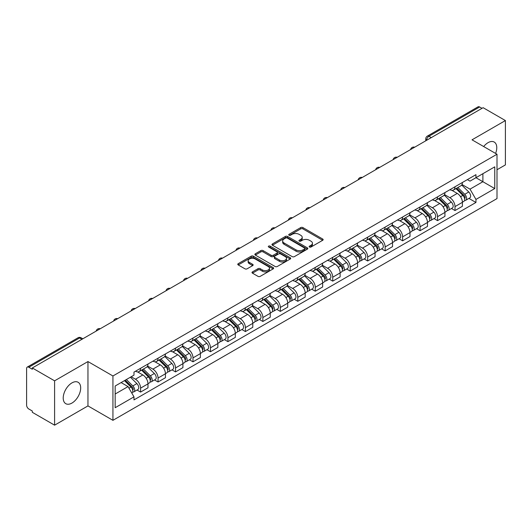 <?xml version="1.0" encoding="UTF-8"?>
<svg xmlns="http://www.w3.org/2000/svg" width="532" height="532" viewBox="0 0 532 532"><rect width="100%" height="100%" fill="white"/><g stroke="black" fill="none" stroke-linecap="round" stroke-linejoin="round"><path stroke-width="0.8" d="M309.478 247.028A1.091 0.625 0 0 0 311.014 247.028L322.691 240.284A1.556 0.898 0 0 0 323.15 239.646A1.556 0.898 0 0 0 322.691 239.014L302.908 227.59A1.556 0.898 0 0 0 300.713 227.59L289.036 234.333A1.091 0.625 0 0 0 288.716 234.778A1.091 0.625 0 0 0 289.036 235.224A1.091 0.625 0 0 0 290.572 235.224L292.081 234.353A4.974 2.873 0 0 1 299.117 234.353L300.766 235.304A4.974 2.873 0 0 1 302.223 237.332A4.974 2.873 0 0 1 300.766 239.367L299.257 240.238A1.091 0.625 0 0 0 298.937 240.683A1.091 0.625 0 0 0 299.257 241.122A1.091 0.625 0 0 0 300.793 241.122L302.309 240.251A4.974 2.873 0 0 1 309.338 240.251L310.987 241.202A4.974 2.873 0 0 1 312.444 243.237A4.974 2.873 0 0 1 310.987 245.265L309.478 246.136A1.091 0.625 0 0 0 309.159 246.582A1.091 0.625 0 0 0 309.478 247.028L309.478 246.136M71.946 403.07A12.349 7.129 120 0 0 80.019 392.184A12.349 7.129 120 0 0 78.124 382.282A12.349 7.129 120 0 0 71.946 382.894A12.349 7.129 120 0 0 63.88 393.78A12.349 7.129 120 0 0 65.775 403.682A12.349 7.129 120 0 0 71.946 403.07M495.605 153.429A12.349 7.129 120 0 0 494.221 142.057A12.349 7.129 120 0 0 488.043 142.669A12.349 7.129 120 0 0 483.674 146.546M252.461 271.885A1.556 0.898 0 0 0 252.008 272.517A1.556 0.898 0 0 0 252.461 273.155L258.013 276.361A1.556 0.898 0 0 0 260.208 276.361L273.182 268.873A1.556 0.898 0 0 0 273.634 268.234A1.556 0.898 0 0 0 273.182 267.603L253.398 256.178A1.556 0.898 0 0 0 251.197 256.178L238.23 263.666A1.556 0.898 0 0 0 237.771 264.304A1.556 0.898 0 0 0 238.23 264.936L244.933 268.806A1.556 0.898 0 0 0 247.134 268.806L252.68 265.601A1.556 0.898 0 0 0 253.139 264.969A1.556 0.898 0 0 0 252.68 264.331L249.355 262.416A4.156 2.401 0 0 1 248.138 260.713A4.156 2.401 0 0 1 250.705 258.499A4.156 2.401 0 0 1 255.234 259.018L268.261 266.539A4.156 2.401 0 0 1 269.478 268.234A4.156 2.401 0 0 1 266.911 270.456A4.156 2.401 0 0 1 262.382 269.93L260.208 268.68A1.556 0.898 0 0 0 258.013 268.68L252.461 271.885L252.461 273.155M112.93 375.978L87.96 361.561L54.596 380.826L32.312 367.964L483.116 107.69L505.4 120.558L472.03 139.823L497.001 154.24L112.93 375.978L112.93 420.327L497.001 198.589L497.001 154.24M292.194 256.623A1.556 0.898 0 0 0 294.396 256.623L307.363 249.136A1.556 0.898 0 0 0 307.815 248.504A1.556 0.898 0 0 0 307.363 247.865L287.579 236.447A1.556 0.898 0 0 0 285.378 236.447L272.411 243.935A1.556 0.898 0 0 0 271.952 244.567A1.556 0.898 0 0 0 272.411 245.199L292.194 256.623M269.052 247.26A1.091 0.625 0 0 1 270.156 247.413L270.156 246.123L290.273 257.734A1.556 0.898 0 0 1 290.725 258.366A1.556 0.898 0 0 1 290.273 259.004L277.298 266.492A1.556 0.898 0 0 1 275.104 266.492L255.32 255.067L255.32 253.797A1.556 0.898 0 0 0 254.861 254.436A1.556 0.898 0 0 0 255.32 255.067M255.32 253.797L260.873 250.592A1.556 0.898 0 0 1 263.067 250.592L271.094 255.227A1.556 0.898 0 0 0 273.288 255.227L276.973 253.099A1.556 0.898 0 0 0 277.425 252.467A1.556 0.898 0 0 0 276.973 251.835L268.62 247.008A1.091 0.625 0 0 1 268.301 246.569A1.091 0.625 0 0 1 268.973 245.983A1.091 0.625 0 0 1 270.156 246.123M54.596 380.826L54.596 425.174L32.312 412.313L32.312 411.017L28.841 409.015A3.165 1.829 -120 0 1 26.6 405.138L26.6 368.543A3.165 1.829 -120 0 1 27.258 367.093L77.978 337.807A3.165 1.829 60 0 1 79.561 337.966L28.841 367.253A3.165 1.829 -120 0 0 27.258 367.093M497.001 169.755L505.4 164.907L505.4 120.558M54.596 425.174L87.96 405.909L112.93 420.327M32.312 367.964L32.312 369.255L28.841 367.253M431.272 137.622L428.925 136.265A3.165 1.829 60 0 0 427.336 136.112L478.062 106.826A3.165 1.829 60 0 1 479.645 106.979L428.925 136.265A3.165 1.829 120 0 0 426.684 140.142L426.684 140.275M481.999 108.335L479.645 106.979M455.013 186.759A7.282 4.203 60 0 1 453.503 190.024L460.892 185.761A7.282 4.203 -120 0 0 462.401 182.489M444.526 194.599L449.859 197.685A7.282 4.203 60 0 1 455.013 206.602L462.401 202.333A7.282 4.203 -120 0 0 457.254 193.415L451.961 190.363M462.401 202.333L462.401 206.283L455.013 210.546L451.469 208.497M453.503 190.024A7.282 4.203 60 0 1 449.919 189.698M455.013 206.602L455.013 210.546M437.543 196.84A7.282 4.203 60 0 1 436.034 200.112L443.429 195.843A7.282 4.203 -120 0 0 444.932 192.577M433.999 218.585L437.543 220.634L444.932 216.364L444.932 212.421A7.282 4.203 -120 0 0 439.784 203.497L434.491 200.444M436.034 200.112A7.282 4.203 60 0 1 432.45 199.779M427.056 204.687L432.396 207.766A7.282 4.203 60 0 1 437.543 216.69L437.543 220.634M420.074 206.928A7.282 4.203 60 0 1 418.564 210.193L425.959 205.931A7.282 4.203 -120 0 0 427.469 202.659M416.529 228.674L420.074 230.715L427.469 226.452L427.469 222.509A7.282 4.203 -120 0 0 422.315 213.585L417.028 210.532M418.564 210.193A7.282 4.203 60 0 1 414.98 209.867M409.587 214.768L414.927 217.854A7.282 4.203 60 0 1 420.074 226.772L420.074 230.715M402.611 217.009A7.282 4.203 60 0 1 401.101 220.281L408.49 216.012A7.282 4.203 -120 0 0 409.999 212.747M399.067 238.755L402.611 240.803L409.999 236.534L409.999 232.59A7.282 4.203 -120 0 0 404.845 223.673L399.559 220.614M401.101 220.281A7.282 4.203 60 0 1 397.51 219.955M392.117 224.856L397.457 227.935A7.282 4.203 60 0 1 402.611 236.86L402.611 240.803M385.141 227.098A7.282 4.203 60 0 1 383.632 230.363L391.02 226.1A7.282 4.203 -120 0 0 392.53 222.828M381.597 248.843L385.141 250.885L392.53 246.622L392.53 242.678A7.282 4.203 -120 0 0 387.382 233.754L382.089 230.702M383.632 230.363A7.282 4.203 60 0 1 380.048 230.037M374.654 234.938L379.988 238.023A7.282 4.203 60 0 1 385.141 246.941L385.141 250.885M367.672 237.179A7.282 4.203 60 0 1 366.162 240.451L373.557 236.181A7.282 4.203 -120 0 0 375.06 232.916M364.127 258.924L367.672 260.973L375.06 256.703L375.06 252.76A7.282 4.203 -120 0 0 369.913 243.842L364.62 240.783M366.162 240.451A7.282 4.203 60 0 1 362.578 240.125M357.185 245.026L362.518 248.105A7.282 4.203 60 0 1 367.672 257.029L367.672 260.973M350.202 247.267A7.282 4.203 60 0 1 348.693 250.539L356.088 246.269A7.282 4.203 -120 0 0 357.597 242.998M346.658 269.012L350.202 271.054L357.597 266.791L357.597 262.848A7.282 4.203 -120 0 0 352.443 253.924L347.157 250.871M348.693 250.539A7.282 4.203 60 0 1 345.108 250.206M339.715 255.107L345.055 258.193A7.282 4.203 60 0 1 350.202 267.111L350.202 271.054M332.739 257.348A7.282 4.203 60 0 1 331.23 260.62L338.618 256.351A7.282 4.203 -120 0 0 340.128 253.086M329.195 279.094L332.739 281.142L340.128 276.873L340.128 272.929A7.282 4.203 -120 0 0 334.974 264.012L329.687 260.953M331.23 260.62A7.282 4.203 60 0 1 327.639 260.294M322.246 265.195L327.586 268.274A7.282 4.203 60 0 1 332.739 277.199L332.739 281.142M315.27 267.436A7.282 4.203 60 0 1 313.76 270.708L321.148 266.439A7.282 4.203 -120 0 0 322.658 263.167M311.725 289.182L315.27 291.223L322.658 286.961L322.658 283.017A7.282 4.203 -120 0 0 317.511 274.093L312.218 271.041M313.76 270.708A7.282 4.203 60 0 1 310.176 270.376M304.783 275.277L310.116 278.362A7.282 4.203 60 0 1 315.27 287.28L315.27 291.223M297.8 277.518A7.282 4.203 60 0 1 296.291 280.79L303.679 276.527A7.282 4.203 -120 0 0 305.188 273.255M294.256 299.263L297.8 301.312L305.188 297.042L305.188 293.099A7.282 4.203 -120 0 0 300.041 284.181L294.748 281.129M296.291 280.79A7.282 4.203 60 0 1 292.706 280.464M287.313 285.365L292.647 288.444A7.282 4.203 60 0 1 297.8 297.368L297.8 301.312M280.331 287.606A7.282 4.203 60 0 1 278.821 290.878L286.216 286.608A7.282 4.203 -120 0 0 287.726 283.337M276.786 309.351L280.331 311.4L287.726 307.13L287.726 303.187A7.282 4.203 -120 0 0 282.572 294.262L277.285 291.21M278.821 290.878A7.282 4.203 60 0 1 275.237 290.545M269.844 295.453L275.184 298.532A7.282 4.203 60 0 1 280.331 307.456L280.331 311.4M262.861 297.694A7.282 4.203 60 0 1 261.358 300.959L268.746 296.696A7.282 4.203 -120 0 0 270.256 293.425M259.323 319.433L262.868 321.481L270.256 317.212L270.256 313.268A7.282 4.203 -120 0 0 265.102 304.351L259.815 301.298M261.358 300.959A7.282 4.203 60 0 1 257.767 300.633M252.374 305.534L257.714 308.613A7.282 4.203 60 0 1 262.868 317.538L262.868 321.481M245.398 307.775A7.282 4.203 60 0 1 243.889 311.047L251.277 306.778A7.282 4.203 -120 0 0 252.786 303.506M241.854 329.521L245.398 331.569L252.786 327.3L252.786 323.356A7.282 4.203 -120 0 0 247.639 314.432L242.346 311.38M243.889 311.047A7.282 4.203 60 0 1 240.304 310.715M234.911 315.622L240.245 318.701A7.282 4.203 60 0 1 245.398 327.626L245.398 331.569M227.929 317.863A7.282 4.203 60 0 1 226.419 321.128L233.807 316.866A7.282 4.203 -120 0 0 235.317 313.594M224.384 339.609L227.929 341.65L235.317 337.388L235.317 333.444A7.282 4.203 -120 0 0 230.17 324.52L224.876 321.468M226.419 321.128A7.282 4.203 60 0 1 222.835 320.803M217.442 325.704L222.775 328.789A7.282 4.203 60 0 1 227.929 337.707L227.929 341.65M210.459 327.945A7.282 4.203 60 0 1 208.95 331.217L216.344 326.947A7.282 4.203 -120 0 0 217.854 323.682M206.915 349.69L210.459 351.738L217.854 347.469L217.854 343.526A7.282 4.203 -120 0 0 212.7 334.608L207.413 331.549M208.95 331.217A7.282 4.203 60 0 1 205.365 330.884M199.972 335.792L205.312 338.871A7.282 4.203 60 0 1 210.459 347.795L210.459 351.738M192.99 338.033A7.282 4.203 60 0 1 191.487 341.298L198.875 337.035A7.282 4.203 -120 0 0 200.384 333.764M189.452 359.778L192.996 361.82L200.384 357.557L200.384 353.614A7.282 4.203 -120 0 0 195.231 344.689L189.944 341.637M191.487 341.298A7.282 4.203 60 0 1 187.896 340.972M182.503 345.873L187.843 348.959A7.282 4.203 60 0 1 192.996 357.876L192.996 361.82M175.527 348.114A7.282 4.203 60 0 1 174.017 351.386L181.405 347.117A7.282 4.203 -120 0 0 182.915 343.852M171.982 369.86L175.527 371.908L182.915 367.639L182.915 363.695A7.282 4.203 -120 0 0 177.768 354.778L172.474 351.719M174.017 351.386A7.282 4.203 60 0 1 170.433 351.06M165.04 355.961L170.373 359.04A7.282 4.203 60 0 1 175.527 367.964L175.527 371.908M158.057 358.202A7.282 4.203 60 0 1 156.548 361.474L163.936 357.205A7.282 4.203 -120 0 0 165.445 353.933M154.513 379.948L158.057 381.989L165.445 377.727L165.445 373.783A7.282 4.203 -120 0 0 160.298 364.859L155.005 361.807M156.548 361.474A7.282 4.203 60 0 1 152.963 361.142M147.57 366.043L152.903 369.128A7.282 4.203 60 0 1 158.057 378.046L158.057 381.989M140.588 368.284A7.282 4.203 60 0 1 139.078 371.555L146.473 367.286A7.282 4.203 -120 0 0 147.982 364.021M137.043 390.029L140.588 392.077L147.982 387.808L147.982 383.865A7.282 4.203 -120 0 0 142.829 374.947L137.542 371.888M139.078 371.555A7.282 4.203 60 0 1 135.494 371.23M131.185 376.756L135.441 379.21A7.282 4.203 60 0 1 140.588 388.134L140.588 392.077M467.382 179.61L470.015 181.133L494.76 166.842L482.896 173.698L482.896 181.711L470.015 189.146L461.989 184.518M115.171 394.019L128.046 386.584L133.984 396.859L115.171 407.718L115.171 385.999L133.984 375.14L133.984 372.101L475.954 174.669L475.954 177.708L494.76 188.567L475.954 199.427L470.015 189.146M494.76 166.842L494.76 188.567M133.984 396.859L133.984 399.898L475.954 202.466L475.954 199.427M87.96 361.561L87.96 405.909M128.046 386.584L121.103 382.575M468.938 198.416L475.954 202.466M309.91 247.18L310.987 246.555A4.974 2.873 0 0 0 312.444 244.527L312.444 243.237M302.223 237.332L302.223 238.629A4.974 2.873 0 0 1 300.766 240.657L299.689 241.275M322.671 240.298L302.908 228.886A1.556 0.898 0 0 0 300.713 228.886L289.468 235.377M307.343 249.149L287.579 237.738A1.556 0.898 0 0 0 285.378 237.738L272.431 245.212M304.617 248.943A1.091 0.625 0 0 0 304.936 248.504A1.091 0.625 0 0 0 304.617 248.058L287.247 238.03A1.091 0.625 0 0 0 285.711 238.03L284.115 238.948A4.974 2.873 0 0 0 282.658 240.983A4.974 2.873 0 0 0 284.115 243.011L295.985 249.867A4.974 2.873 0 0 0 303.021 249.867L304.617 248.943L304.617 250.24A1.091 0.625 0 0 0 304.936 249.794L304.936 248.504M282.658 240.983L282.658 242.273A4.974 2.873 0 0 0 284.115 244.308L284.115 243.011M304.617 250.24L303.021 251.157A4.974 2.873 0 0 1 295.985 251.157L284.115 244.308M255.34 255.081L260.873 251.889L260.873 250.592M277.425 252.467L277.425 253.757A1.556 0.898 0 0 1 276.973 254.396L273.288 256.524A1.556 0.898 0 0 1 271.094 256.524L263.067 251.889A1.556 0.898 0 0 0 260.873 251.889M270.156 247.413L290.253 259.018M279.42 260.035A4.156 2.401 0 0 0 283.948 260.554A4.156 2.401 0 0 0 286.515 258.339A4.156 2.401 0 0 0 285.298 256.637L280.71 253.99A1.556 0.898 0 0 0 278.509 253.99L274.831 256.118A1.556 0.898 0 0 0 274.372 256.75A1.556 0.898 0 0 0 274.831 257.388L279.42 260.035L279.42 261.325A4.156 2.401 0 0 0 283.948 261.85A4.156 2.401 0 0 0 286.515 259.629L286.515 258.339M274.372 256.75L274.372 258.047A1.556 0.898 0 0 0 274.831 258.678L274.831 257.388M279.42 261.325L274.831 258.678M269.478 268.234L269.478 269.531A4.156 2.401 0 0 1 266.911 271.746A4.156 2.401 0 0 1 262.382 271.227L260.208 269.97A1.556 0.898 0 0 0 258.013 269.97L252.481 273.169M248.138 260.713L248.138 262.01A4.156 2.401 0 0 0 249.355 263.706L249.355 262.416M252.68 264.331L252.68 265.601L249.355 263.706M273.162 268.879L253.398 257.475A1.556 0.898 0 0 0 251.197 257.475L238.25 264.949L238.23 263.666M455.951 188.614L462.833 195.404A3.957 2.288 60 0 1 463.877 201.335L462.401 202.187M457.327 189.964L460.24 191.653M456.715 188.168L464.25 195.603A1.902 1.097 60 0 1 464.749 198.456A1.902 1.097 60 0 1 464.576 198.522M457.853 187.51L464.735 194.3A3.957 2.288 60 0 1 465.779 200.238A3.957 2.288 60 0 1 464.582 200.365M461.709 185.01L468.765 191.972A3.957 2.288 60 0 1 469.809 197.911L465.779 200.238M438.481 198.695L445.364 205.485A3.957 2.288 60 0 1 446.408 211.423L444.932 212.275M439.858 200.052L442.77 201.734M439.246 198.256L446.78 205.691A1.902 1.097 60 0 1 447.286 208.537A1.902 1.097 60 0 1 447.113 208.611M440.39 197.598L447.266 204.388A3.957 2.288 60 0 1 448.316 210.32A3.957 2.288 60 0 1 447.119 210.453M444.24 195.091L451.302 202.06A3.957 2.288 60 0 1 452.346 207.992L448.316 210.32M421.018 208.783L427.894 215.573A3.957 2.288 60 0 1 428.945 221.505L427.462 222.356M422.388 210.133L425.307 211.822M421.776 208.345L429.317 215.773A1.902 1.097 60 0 1 429.816 218.625A1.902 1.097 60 0 1 429.643 218.692M422.92 207.686L429.803 214.469A3.957 2.288 60 0 1 430.847 220.408A3.957 2.288 60 0 1 429.65 220.534M426.77 205.179L433.833 212.142A3.957 2.288 60 0 1 434.877 218.08L430.847 220.408M403.549 218.865L410.431 225.654A3.957 2.288 60 0 1 411.475 231.593L409.999 232.444M404.918 220.221L407.838 221.904M404.313 218.426L411.848 225.861A1.902 1.097 60 0 1 412.347 228.707A1.902 1.097 60 0 1 412.174 228.78M405.451 217.768L412.333 224.557A3.957 2.288 60 0 1 413.377 230.489A3.957 2.288 60 0 1 412.18 230.622M409.301 215.261L416.363 222.23A3.957 2.288 60 0 1 417.407 228.168L413.377 230.489M386.079 228.953L392.962 235.743A3.957 2.288 60 0 1 394.006 241.674L392.53 242.532M387.456 230.303L390.368 231.992M386.844 228.514L394.378 235.949A1.902 1.097 60 0 1 394.877 238.795A1.902 1.097 60 0 1 394.704 238.861M387.981 227.856L394.864 234.639A3.957 2.288 60 0 1 395.908 240.577A3.957 2.288 60 0 1 394.711 240.703M391.831 225.349L398.894 232.318A3.957 2.288 60 0 1 399.938 238.25L395.908 240.577M368.609 239.034L375.492 245.824A3.957 2.288 60 0 1 376.536 251.762L375.06 252.614M369.986 240.391L372.899 242.073M369.374 238.595L376.909 246.03A1.902 1.097 60 0 1 377.414 248.876A1.902 1.097 60 0 1 377.241 248.949M370.518 237.937L377.394 244.727A3.957 2.288 60 0 1 378.445 250.665A3.957 2.288 60 0 1 377.248 250.791M374.368 235.43L381.431 242.399A3.957 2.288 60 0 1 382.475 248.338L378.445 250.665M351.147 249.122L358.023 255.912A3.957 2.288 60 0 1 359.073 261.844L357.59 262.702M352.517 250.479L355.436 252.161M351.905 248.683L359.446 256.118A1.902 1.097 60 0 1 359.945 258.964A1.902 1.097 60 0 1 359.772 259.031M353.048 248.025L359.931 254.815A3.957 2.288 60 0 1 360.975 260.747A3.957 2.288 60 0 1 359.778 260.873M356.899 245.518L363.961 252.487A3.957 2.288 60 0 1 365.005 258.419L360.975 260.747M333.677 259.21L340.56 265.993A3.957 2.288 60 0 1 341.604 271.932L340.128 272.783M335.047 260.56L337.966 262.243M334.442 258.765L341.976 266.2A1.902 1.097 60 0 1 342.475 269.052A1.902 1.097 60 0 1 342.302 269.119M335.579 258.106L342.462 264.896A3.957 2.288 60 0 1 343.506 270.835A3.957 2.288 60 0 1 342.309 270.961M339.429 255.606L346.492 262.569A3.957 2.288 60 0 1 347.536 268.507L343.506 270.835M316.208 269.292L323.09 276.081A3.957 2.288 60 0 1 324.134 282.013L322.658 282.871M317.584 270.648L320.497 272.331M316.972 268.853L324.507 276.288A1.902 1.097 60 0 1 325.005 279.134A1.902 1.097 60 0 1 324.833 279.2M318.109 268.195L324.992 274.984A3.957 2.288 60 0 1 326.036 280.916A3.957 2.288 60 0 1 324.839 281.042M321.96 265.687L329.022 272.657A3.957 2.288 60 0 1 330.066 278.588L326.036 280.916M298.738 279.38L305.621 286.163A3.957 2.288 60 0 1 306.665 292.101L305.188 292.952M300.115 280.73L303.027 282.412M299.503 278.934L307.037 286.369A1.902 1.097 60 0 1 307.543 289.222A1.902 1.097 60 0 1 307.37 289.288M300.647 278.276L307.523 285.066A3.957 2.288 60 0 1 308.567 291.004A3.957 2.288 60 0 1 307.376 291.13M304.497 275.776L311.559 282.738A3.957 2.288 60 0 1 312.603 288.677L308.567 291.004M281.275 289.461L288.151 296.251A3.957 2.288 60 0 1 289.195 302.189L287.719 303.041M282.645 290.818L285.564 292.5M282.033 289.022L289.574 296.457A1.902 1.097 60 0 1 290.073 299.303A1.902 1.097 60 0 1 289.9 299.376M283.177 288.364L290.06 295.154A3.957 2.288 60 0 1 291.104 301.085A3.957 2.288 60 0 1 289.907 301.212M287.027 285.857L294.09 292.826A3.957 2.288 60 0 1 295.134 298.758L291.104 301.085M263.805 299.549L270.688 306.339A3.957 2.288 60 0 1 271.732 312.271L270.256 313.122M265.175 300.899L268.095 302.588M264.57 299.104L272.105 306.538A1.902 1.097 60 0 1 272.603 309.391A1.902 1.097 60 0 1 272.431 309.458M265.707 298.445L272.59 305.235A3.957 2.288 60 0 1 273.634 311.173A3.957 2.288 60 0 1 272.437 311.3M269.558 295.945L276.62 302.908A3.957 2.288 60 0 1 277.664 308.846L273.634 311.173M246.336 309.631L253.219 316.42A3.957 2.288 60 0 1 254.263 322.359L252.786 323.21M247.713 310.987L250.625 312.67M247.101 309.192L254.635 316.626A1.902 1.097 60 0 1 255.134 319.473A1.902 1.097 60 0 1 254.961 319.546M248.238 308.533L255.121 315.323A3.957 2.288 60 0 1 256.165 321.255A3.957 2.288 60 0 1 254.968 321.388M252.088 306.026L259.151 312.996A3.957 2.288 60 0 1 260.195 318.927L256.165 321.255M228.866 319.719L235.749 326.508A3.957 2.288 60 0 1 236.793 332.44L235.317 333.291M230.243 321.069L233.156 322.758M229.631 319.28L237.166 326.708A1.902 1.097 60 0 1 237.671 329.561A1.902 1.097 60 0 1 237.498 329.627M230.775 318.621L237.651 325.404A3.957 2.288 60 0 1 238.695 331.343A3.957 2.288 60 0 1 237.505 331.469M234.625 316.114L241.688 323.077A3.957 2.288 60 0 1 242.732 329.015L238.695 331.343M211.404 329.8L218.28 336.59A3.957 2.288 60 0 1 219.324 342.528L217.847 343.379M212.773 331.157L215.693 332.839M212.162 329.361L219.703 336.796A1.902 1.097 60 0 1 220.201 339.642A1.902 1.097 60 0 1 220.029 339.715M213.305 328.703L220.188 335.493A3.957 2.288 60 0 1 221.232 341.424A3.957 2.288 60 0 1 220.035 341.557M217.156 326.196L224.218 333.165A3.957 2.288 60 0 1 225.262 339.097L221.232 341.424M193.934 339.888L200.817 346.678A3.957 2.288 60 0 1 201.861 352.61L200.384 353.467M195.304 341.238L198.223 342.927M194.699 339.449L202.233 346.877A1.902 1.097 60 0 1 202.732 349.73A1.902 1.097 60 0 1 202.559 349.797M195.836 338.791L202.719 345.574A3.957 2.288 60 0 1 203.763 351.512A3.957 2.288 60 0 1 202.566 351.639M199.686 336.284L206.749 343.246A3.957 2.288 60 0 1 207.793 349.185L203.763 351.512M176.464 349.97L183.347 356.759A3.957 2.288 60 0 1 184.391 362.698L182.915 363.549M177.841 351.326L180.754 353.009M177.229 349.531L184.764 356.965A1.902 1.097 60 0 1 185.262 359.812A1.902 1.097 60 0 1 185.089 359.885M178.366 348.872L185.249 355.662A3.957 2.288 60 0 1 186.293 361.6A3.957 2.288 60 0 1 185.096 361.727M182.217 346.365L189.279 353.334A3.957 2.288 60 0 1 190.323 359.273L186.293 361.6M158.995 360.058L165.878 366.847A3.957 2.288 60 0 1 166.922 372.779L165.445 373.637M160.371 361.414L163.284 363.097M159.76 359.619L167.294 367.053A1.902 1.097 60 0 1 167.799 369.9A1.902 1.097 60 0 1 167.627 369.966M160.903 358.96L167.78 365.75A3.957 2.288 60 0 1 168.824 371.682A3.957 2.288 60 0 1 167.633 371.808M164.754 356.453L171.816 363.423A3.957 2.288 60 0 1 172.86 369.354L168.824 371.682M141.532 370.139L148.408 376.929A3.957 2.288 60 0 1 149.452 382.867L147.976 383.718M142.902 371.496L145.821 373.178M142.29 369.7L149.831 377.135A1.902 1.097 60 0 1 150.33 379.988A1.902 1.097 60 0 1 150.157 380.054M143.434 369.042L150.317 375.831A3.957 2.288 60 0 1 151.361 381.77A3.957 2.288 60 0 1 150.164 381.896M147.284 366.541L154.346 373.504A3.957 2.288 60 0 1 155.391 379.442L151.361 381.77M124.468 380.633L130.945 387.017A3.957 2.288 60 0 1 131.989 392.949L131.79 393.062M125.432 381.584L128.352 383.266M125.233 380.187L132.362 387.223A1.902 1.097 60 0 1 132.86 390.069A1.902 1.097 60 0 1 132.687 390.136M126.377 379.529L132.847 385.919A3.957 2.288 60 0 1 133.891 391.851A3.957 2.288 60 0 1 132.694 391.978M130.406 377.201L136.877 383.592A3.957 2.288 60 0 1 137.921 389.524L133.891 391.851M426.797 140.209L426.684 140.142A3.165 1.829 0 0 1 425.753 138.852L425.753 140.807M158.057 378.046L165.445 373.783M175.527 367.964L182.915 363.695M192.996 357.876L200.384 353.614M210.459 347.795L217.854 343.526M227.929 337.707L235.317 333.444M245.398 327.626L252.786 323.356M262.868 317.538L270.256 313.268M280.331 307.456L287.726 303.187M297.8 297.368L305.188 293.099M315.27 287.28L322.658 283.017M332.739 277.199L340.128 272.929M350.202 267.111L357.597 262.848M367.672 257.029L375.06 252.76M385.141 246.941L392.53 242.678M402.611 236.86L409.999 232.59M420.074 226.772L427.469 222.509M437.543 216.69L444.932 212.421M140.588 388.134L147.982 383.865M135.441 379.21L142.829 374.947M152.903 369.128L160.298 364.859M170.373 359.04L177.768 354.778M187.843 348.959L195.231 344.689M205.312 338.871L212.7 334.608M222.775 328.789L230.17 324.52M240.245 318.701L247.639 314.432M257.714 308.613L265.102 304.351M275.184 298.532L282.572 294.262M292.647 288.444L300.041 284.181M310.116 278.362L317.511 274.093M327.586 268.274L334.974 264.012M345.055 258.193L352.443 253.924M362.518 248.105L369.913 243.842M379.988 238.023L387.382 233.754M397.457 227.935L404.845 223.673M414.927 217.854L422.315 213.585M432.396 207.766L439.784 203.497M449.859 197.685L457.254 193.415M414.395 147.371A3.165 1.829 120 0 0 412.992 148.175M396.925 157.452A3.165 1.829 120 0 0 395.529 158.263M379.456 167.54A3.165 1.829 120 0 0 378.059 168.345M361.986 177.622A3.165 1.829 120 0 0 360.59 178.433M344.523 187.71A3.165 1.829 120 0 0 343.12 188.514M327.054 197.798A3.165 1.829 120 0 0 325.657 198.602M309.584 207.879A3.165 1.829 120 0 0 308.188 208.684M292.115 217.967A3.165 1.829 120 0 0 290.718 218.772M274.652 228.048A3.165 1.829 120 0 0 273.248 228.86M257.182 238.137A3.165 1.829 120 0 0 255.786 238.941M239.713 248.218A3.165 1.829 120 0 0 238.316 249.029M222.243 258.306A3.165 1.829 120 0 0 220.847 259.111M204.78 268.387A3.165 1.829 120 0 0 203.377 269.199M187.311 278.475A3.165 1.829 120 0 0 185.914 279.28M169.841 288.557A3.165 1.829 120 0 0 168.445 289.368M152.371 298.645A3.165 1.829 120 0 0 150.975 299.45M134.909 308.733A3.165 1.829 120 0 0 133.505 309.538M117.439 318.814A3.165 1.829 120 0 0 116.043 319.619M99.969 328.902A3.165 1.829 120 0 0 98.573 329.707M81.915 339.323L79.561 337.966A3.165 1.829 120 0 1 81.15 337.807A3.165 3.165 0 0 0 77.978 337.807M310.987 246.555L310.987 245.265M299.257 241.122L299.257 240.238M300.766 240.657L300.766 239.367M289.036 235.224L289.036 234.333M300.713 228.886L300.713 227.59M302.908 228.886L302.908 227.59M322.691 240.284L322.691 239.014M272.411 245.199L272.411 243.935M285.378 237.738L285.378 236.447M287.579 237.738L287.579 236.447M307.363 249.136L307.363 247.865M295.985 251.157L295.985 249.867M303.021 251.157L303.021 249.867M263.067 251.889L263.067 250.592M271.094 256.524L271.094 255.227M273.288 256.524L273.288 255.227M276.973 254.396L276.973 253.099M290.273 259.004L290.273 257.734M258.013 269.97L258.013 268.68M260.208 269.97L260.208 268.68M262.382 271.227L262.382 269.93M251.197 257.475L251.197 256.178M253.398 257.475L253.398 256.178M273.182 268.873L273.182 267.603M462.833 195.404L460.559 196.714M465.148 197.585L464.429 197.997M468.765 191.972L464.735 194.3M445.364 205.485L443.089 206.802M447.678 207.673L446.966 208.078M451.302 202.06L447.266 204.388M427.894 215.573L425.627 216.883M430.208 217.754L429.497 218.167M433.833 212.142L429.803 214.469M410.431 225.654L408.157 226.971M412.739 227.842L412.027 228.255M416.363 222.23L412.333 224.557M392.962 235.743L390.688 237.053M395.276 237.924L394.558 238.336M398.894 232.318L394.864 234.639M375.492 245.824L373.218 247.141M377.806 248.012L377.095 248.424M381.431 242.399L377.394 244.727M358.023 255.912L355.755 257.222M360.337 258.093L359.625 258.505M363.961 252.487L359.931 254.815M340.56 265.993L338.286 267.31M342.867 268.181L342.156 268.594M346.492 262.569L342.462 264.896M323.09 276.081L320.816 277.391M325.404 278.263L324.686 278.675M329.022 272.657L324.992 274.984M305.621 286.163L303.346 287.48M307.935 288.351L307.223 288.763M311.559 282.738L307.523 285.066M288.151 296.251L285.884 297.561M290.465 298.432L289.754 298.844M294.09 292.826L290.06 295.154M270.688 306.339L268.414 307.649M272.996 308.52L272.284 308.932M276.62 302.908L272.59 305.235M253.219 316.42L250.944 317.737M255.533 318.602L254.815 319.014M259.151 312.996L255.121 315.323M235.749 326.508L233.475 327.818M238.063 328.69L237.352 329.102M241.688 323.077L237.651 325.404M218.28 336.59L216.012 337.906M220.594 338.778L219.882 339.19M224.218 333.165L220.188 335.493M200.817 346.678L198.542 347.988M203.124 348.859L202.413 349.271M206.749 343.246L202.719 345.574M183.347 356.759L181.073 358.076M185.661 358.947L184.943 359.359M189.279 353.334L185.249 355.662M165.878 366.847L163.603 368.157M168.192 369.028L167.48 369.441M171.816 363.423L167.78 365.75M148.408 376.929L146.134 378.245M150.722 379.117L150.011 379.529M154.346 373.504L150.317 375.831M130.945 387.017L128.957 388.161M133.253 389.198L132.541 389.61M136.877 383.592L132.847 385.919M414.661 147.211A3.165 3.165 0 0 0 410.598 149.559M397.191 157.299A3.165 3.165 0 0 0 393.128 159.647M379.728 167.387A3.165 3.165 0 0 0 375.665 169.728M362.259 177.469A3.165 3.165 0 0 0 358.196 179.816M344.789 187.557A3.165 3.165 0 0 0 340.726 189.897M327.32 197.638A3.165 3.165 0 0 0 323.257 199.985M309.857 207.726A3.165 3.165 0 0 0 305.794 210.073M292.387 217.807A3.165 3.165 0 0 0 288.324 220.155M274.918 227.895A3.165 3.165 0 0 0 270.855 230.243M257.448 237.977A3.165 3.165 0 0 0 253.385 240.324M239.985 248.065A3.165 3.165 0 0 0 235.922 250.412M222.516 258.146A3.165 3.165 0 0 0 218.453 260.494M205.046 268.234A3.165 3.165 0 0 0 200.983 270.582M187.577 278.322A3.165 3.165 0 0 0 183.513 280.663M170.114 288.404A3.165 3.165 0 0 0 166.044 290.751M152.644 298.492A3.165 3.165 0 0 0 148.581 300.833M135.175 308.573A3.165 3.165 0 0 0 131.111 310.921M117.705 318.661A3.165 3.165 0 0 0 113.642 321.009M100.242 328.743A3.165 3.165 0 0 0 96.172 331.09M82.846 338.791L81.15 337.807M427.336 136.112A3.165 3.165 0 0 0 425.753 138.852"/></g></svg>
